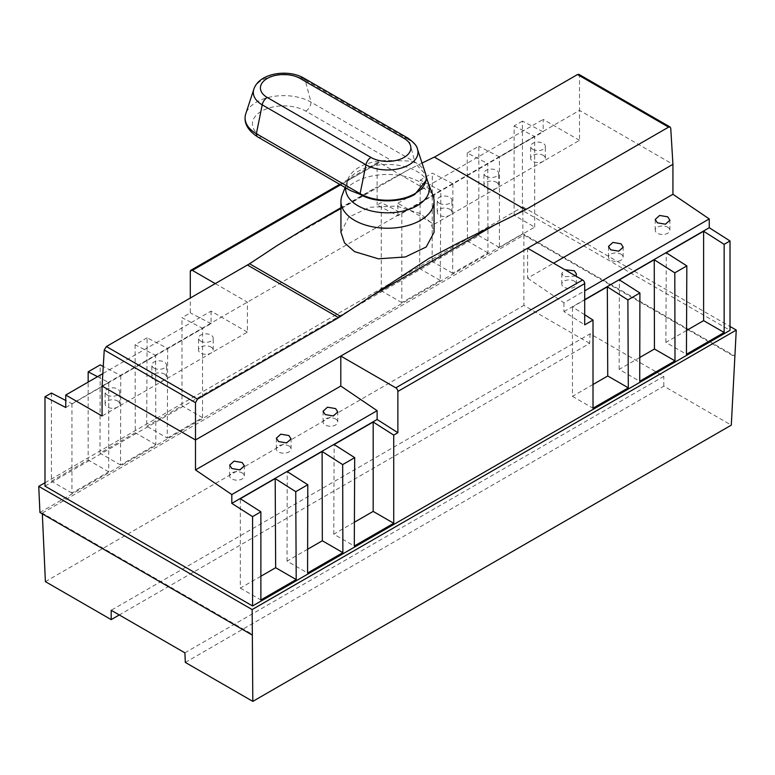 <?xml version="1.0" encoding="UTF-8"?>
<svg xmlns="http://www.w3.org/2000/svg" width="775" height="775" viewBox="0 0 775 775"><rect width="100%" height="100%" fill="white"/><g stroke="black" fill="none" stroke-linecap="round" stroke-linejoin="round"><path stroke-width="0.58" stroke-dasharray="3.88 2.91" d="M185.322 662.422L663.807 386.163L731.3 425.136M39.932 512.478L522.844 233.672L735.068 356.2M42.325 513.864L42.286 513.079L252.815 634.628M42.286 513.079L523.881 235.038L734.409 356.577M44.989 482.757L522.844 206.867L522.844 233.672M522.844 206.867L730.011 326.469M534.673 227.123L534.673 136.526L499.391 156.908L499.391 247.496L534.673 227.123L514.125 215.256L522.428 210.461L730.011 330.315M499.391 247.496L478.834 235.629L478.834 146.281L467.218 152.995L487.766 163.612L452.891 183.752L432.334 173.135L420.292 180.081L419.672 268.596L381.271 290.761L381.271 202.614L377.125 205.007L397.875 215.741L543.188 131.847L522.428 121.113L522.428 210.461M44.989 486.119L478.834 235.629M522.428 121.113L514.125 125.908L514.125 215.256M514.125 125.908L534.673 136.526M401.828 213.232L401.828 302.628L440.229 280.453L440.849 190.698L401.828 213.232L381.271 202.614M440.849 190.698L420.292 180.081M499.391 156.908L478.834 146.281M397.875 215.741L397.875 203.273L434.203 224.246L579.516 140.352L579.516 110.389L672.933 164.319M579.516 140.352L543.188 119.379L543.188 131.847M434.203 224.246L434.203 194.283L579.516 110.389L579.516 75.611L670.753 128.282M102.067 386.037L434.203 194.283L379.198 162.527A2.935 1.695 -120 0 0 377.725 162.382A2.935 1.695 -120 0 0 377.125 163.719L377.125 205.007M277.062 245.607L406.991 170.587L422.046 163.06M578.954 74.381L579.516 75.611M527.62 248.213L527.62 278.177L553.563 263.2M527.62 278.177L563.948 302.822L584.708 290.838M575.796 276.026L563.948 276.752L561.798 273.391L564.946 269.768M563.948 302.822L563.948 311.618L584.708 324.861M260.875 576.242L240.328 588.109L240.328 498.712M240.328 588.109L260.875 599.966M215.324 283.64L247.38 302.143L247.38 332.107L102.067 416.001M247.38 332.107L211.052 311.133L102.823 373.618M200.677 341.097A7.343 4.233 0 0 0 208.669 342.017A7.343 4.233 0 0 0 213.203 338.103A7.343 4.233 0 0 0 211.052 335.1A7.343 4.233 0 0 0 203.06 334.19A7.343 4.233 0 0 0 198.526 338.103A7.343 4.233 0 0 0 200.677 341.097M153.963 368.067A7.343 4.233 0 0 0 161.965 368.978A7.343 4.233 0 0 0 166.499 365.064A7.343 4.233 0 0 0 164.348 362.07A7.343 4.233 0 0 0 156.347 361.15A7.343 4.233 0 0 0 151.822 365.064A7.343 4.233 0 0 0 153.963 368.067M107.26 395.027A7.343 4.233 0 0 0 115.262 395.948A7.343 4.233 0 0 0 119.786 392.034A7.343 4.233 0 0 0 117.645 389.04A7.343 4.233 0 0 0 109.643 388.12A7.343 4.233 0 0 0 105.109 392.034A7.343 4.233 0 0 0 107.26 395.027M211.052 311.133L211.052 323.601L65.749 407.495M167.671 348.421L167.255 438.059L146.698 426.192L147.114 337.803L167.671 348.421L202.546 328.29L181.989 317.663L190.292 312.868L190.292 298.094M211.052 323.601L190.292 312.868M97.534 376.679L108.713 382.453L71.959 403.678L65.749 400.462M147.114 337.803L135.083 344.749L155.63 355.376L120.755 375.507L103.259 366.468M167.255 438.059L202.546 417.677L202.546 328.29M467.218 152.995L467.422 241.025L432.13 261.398L432.334 173.135M146.698 426.192L181.989 405.819L181.989 317.663M135.083 344.749L135.286 432.779L99.994 453.152L100.198 364.889M51.412 393.051L51.412 481.207L88.166 459.992L88.166 382.085M452.891 183.752L452.677 273.265L487.969 252.892L487.766 163.612M487.969 252.892L467.422 241.025M452.677 273.265L432.13 261.398M440.229 280.453L419.672 268.596M401.828 302.628L381.271 290.761M397.875 203.273L543.188 119.379M532.812 149.343A7.343 4.233 0 0 0 540.805 150.263A7.343 4.233 0 0 0 545.338 146.349A7.343 4.233 0 0 0 543.188 143.346A7.343 4.233 0 0 0 535.186 142.426A7.343 4.233 0 0 0 530.662 146.349A7.343 4.233 0 0 0 532.812 149.343M486.099 176.303A7.343 4.233 0 0 0 494.101 177.223A7.343 4.233 0 0 0 498.635 173.309A7.343 4.233 0 0 0 496.484 170.316A7.343 4.233 0 0 0 488.483 169.396A7.343 4.233 0 0 0 483.949 173.309A7.343 4.233 0 0 0 486.099 176.303M439.396 203.273A7.343 4.233 0 0 0 447.398 204.193A7.343 4.233 0 0 0 451.922 200.279A7.343 4.233 0 0 0 449.771 197.276A7.343 4.233 0 0 0 441.779 196.366A7.343 4.233 0 0 0 437.245 200.279A7.343 4.233 0 0 0 439.396 203.273M543.188 155.329A7.343 4.233 180 0 1 545.338 158.333A7.343 4.233 180 0 1 540.805 162.246A7.343 4.233 180 0 1 532.812 161.326A7.343 4.233 180 0 1 530.662 158.333A7.343 4.233 180 0 1 535.186 154.419A7.343 4.233 180 0 1 543.188 155.329M496.484 182.299A7.343 4.233 180 0 1 498.635 185.293A7.343 4.233 180 0 1 494.101 189.207A7.343 4.233 180 0 1 486.099 188.296A7.343 4.233 180 0 1 483.949 185.293A7.343 4.233 180 0 1 488.483 181.379A7.343 4.233 180 0 1 496.484 182.299M449.771 209.269A7.343 4.233 180 0 1 451.922 212.263A7.343 4.233 180 0 1 447.398 216.177A7.343 4.233 180 0 1 439.396 215.256A7.343 4.233 180 0 1 437.245 212.263A7.343 4.233 180 0 1 441.779 208.349A7.343 4.233 180 0 1 449.771 209.269M202.546 417.677L181.989 405.819M120.755 375.507L120.551 465.019L155.833 444.647L155.63 355.376M155.833 444.647L135.286 432.779M120.551 465.019L99.994 453.152M71.959 403.678L71.959 493.074L108.713 471.849L108.713 382.453M108.713 471.849L88.166 459.992M71.959 493.074L51.412 481.207M211.052 347.093A7.343 4.233 180 0 1 213.203 350.087A7.343 4.233 180 0 1 208.669 354.001A7.343 4.233 180 0 1 200.677 353.08A7.343 4.233 180 0 1 198.526 350.087A7.343 4.233 180 0 1 203.06 346.173A7.343 4.233 180 0 1 211.052 347.093M164.348 374.054A7.343 4.233 180 0 1 166.499 377.047A7.343 4.233 180 0 1 161.965 380.971A7.343 4.233 180 0 1 153.963 380.05A7.343 4.233 180 0 1 151.822 377.047A7.343 4.233 180 0 1 156.347 373.133A7.343 4.233 180 0 1 164.348 374.054M117.645 401.024A7.343 4.233 180 0 1 119.786 404.017A7.343 4.233 180 0 1 115.262 407.931A7.343 4.233 180 0 1 107.26 407.011A7.343 4.233 180 0 1 105.109 404.017A7.343 4.233 180 0 1 109.643 400.103A7.343 4.233 180 0 1 117.645 401.024M340.942 208.504L377.134 186.823L340.942 207.719M406.991 170.587L377.134 186.823M340.942 232.335L348.789 217.116L369.675 207.283L396.587 206.082L420.428 213.619L430.512 222.251L434.058 232.335M525.421 209.792L434.329 157.199M342.007 195.61A46.558 26.883 180 0 1 354.572 182.348A46.558 26.883 180 0 1 420.428 182.348A46.558 26.883 180 0 1 432.993 195.61M345.66 187.792A41.869 24.17 180 0 1 346.338 184.227A41.869 24.17 180 0 1 346.599 183.491A41.869 24.17 180 0 1 357.895 171.556A41.869 24.17 180 0 1 417.105 171.556A41.869 24.17 180 0 1 428.401 183.491A41.869 24.17 180 0 1 428.662 184.227M347.374 186.3A40.348 23.289 180 0 1 347.839 179.597A40.348 23.289 180 0 1 358.97 167.381A40.348 23.289 180 0 1 391.743 160.687L305.815 111.145A31.291 18.067 0 0 0 305.805 111.145A31.291 18.067 0 0 0 261.572 111.164A31.291 18.067 0 0 0 261.572 136.7L347.374 186.3L350.552 190.621M426.163 179.17L425.523 174.491L414.848 162.789C412.3 160.018 396.132 161.016 391.743 160.687M425.543 173.687A38.721 22.359 0 0 0 414.887 162.053L311.007 102.155A38.634 22.301 0 0 0 310.988 102.145A38.634 22.301 0 0 0 256.389 102.164A38.634 22.301 0 0 0 245.762 113.78M414.887 162.053L414.848 162.789M242.188 472.934A7.343 4.233 180 0 1 244.338 475.927A7.343 4.233 180 0 1 239.814 479.841A7.343 4.233 180 0 1 231.812 478.921A7.343 4.233 180 0 1 229.662 475.927A7.343 4.233 180 0 1 234.195 472.014A7.343 4.233 180 0 1 242.188 472.934M288.901 445.964A7.343 4.233 180 0 1 291.051 448.957A7.343 4.233 180 0 1 286.517 452.871A7.343 4.233 180 0 1 278.516 451.961A7.343 4.233 180 0 1 276.365 448.957A7.343 4.233 180 0 1 280.899 445.044A7.343 4.233 180 0 1 288.901 445.964M335.604 418.994A7.343 4.233 180 0 1 337.755 421.997A7.343 4.233 180 0 1 333.221 425.911A7.343 4.233 180 0 1 325.229 424.991A7.343 4.233 180 0 1 323.078 421.997A7.343 4.233 180 0 1 327.602 418.083A7.343 4.233 180 0 1 335.604 418.994M354.407 522.234L333.754 534.159L354.301 546.026M333.754 534.159L334.151 444.54M307.636 549.243L287.031 561.139L307.578 573.006M287.031 561.139L287.234 471.626M584.708 314.766L572.454 306.958L584.708 299.886M563.948 311.618L584.708 299.634M593.011 384.487L572.454 396.345L572.454 306.958M572.454 396.345L593.011 408.212M686.543 330.479L665.89 342.405L686.437 354.272M665.89 342.405L666.287 252.786M639.772 357.488L619.167 369.384L639.714 381.252M619.167 369.384L619.37 279.872M574.323 281.17A7.343 4.233 180 0 1 576.474 284.173A7.343 4.233 180 0 1 571.94 288.087A7.343 4.233 180 0 1 563.948 287.167A7.343 4.233 180 0 1 561.798 284.173A7.343 4.233 180 0 1 566.331 280.259A7.343 4.233 180 0 1 574.323 281.17M621.037 254.21A7.343 4.233 180 0 1 623.178 257.203A7.343 4.233 180 0 1 618.653 261.117A7.343 4.233 180 0 1 610.652 260.197A7.343 4.233 180 0 1 608.501 257.203A7.343 4.233 180 0 1 613.035 253.289A7.343 4.233 180 0 1 621.037 254.21M667.74 227.24A7.343 4.233 180 0 1 669.891 230.243A7.343 4.233 180 0 1 665.357 234.157A7.343 4.233 180 0 1 657.355 233.236A7.343 4.233 180 0 1 655.214 230.243A7.343 4.233 180 0 1 659.738 226.319A7.343 4.233 180 0 1 667.74 227.24M184.886 652.831L663.807 376.33L590.114 333.783L111.193 610.283M590.114 333.783L589.678 343.373L119.282 614.953M523.881 235.038L523.881 305.379L589.678 343.373M663.807 386.163L663.807 376.33M45.396 581.637L523.881 305.379M190.292 271.589L377.125 163.719M379.198 162.527L340.545 184.838M305.815 111.145A7.343 4.233 120 0 0 311.007 102.155L305.176 80.028L409.035 139.907L414.867 162.043M407.689 137.979A7.343 4.233 -60 0 1 409.035 139.907A30.477 17.602 180 0 1 409.113 139.955A30.477 17.602 180 0 1 417.444 149.081M253.861 89.164A30.38 17.544 180 0 1 262.221 80.038A30.38 17.544 180 0 1 305.176 80.028A7.343 4.233 120 0 0 303.829 78.101M257.891 137.059A7.343 4.243 120 0 0 261.572 136.7M377.725 162.382L339.683 184.343M545.338 158.333L545.338 146.349M530.662 158.333L530.662 146.349M498.635 185.293L498.635 173.309M483.949 185.293L483.949 173.309M451.922 212.263L451.922 200.279M437.245 212.263L437.245 200.279M213.203 350.087L213.203 338.103M198.526 350.087L198.526 338.103M166.499 377.047L166.499 365.064M151.822 377.047L151.822 365.064M119.786 404.017L119.786 392.034M105.109 404.017L105.109 392.034M346.599 183.491L345.098 187.472M425.523 174.491L426.143 176.438M347.839 179.597L346.338 184.227M244.338 475.927L244.338 465.882M229.662 475.927L229.662 465.145M291.051 448.957L291.051 438.921M276.365 448.957L276.365 438.175M337.755 421.997L337.755 411.951M323.078 421.997L323.078 411.215M576.474 284.173L576.474 274.127M561.798 284.173L561.798 273.391M623.178 257.203L623.178 247.167M608.501 257.203L608.501 246.421M669.891 230.243L669.891 220.197M655.214 230.243L655.214 219.451"/><path stroke-width="1.16" d="M731.3 425.136L252.815 701.385L252.156 609.567L736.25 330.073L731.3 425.136M42.325 513.864L45.396 581.637L111.193 619.622L111.193 610.283L184.886 652.831L185.322 662.422L252.815 701.385M44.989 482.757L38.75 486.351L39.932 512.478L252.156 635.006M730.011 326.469L736.25 330.073M38.75 486.351L252.156 609.567M65.749 400.462L51.412 393.051L44.989 396.761L44.989 486.119L252.573 605.963L730.011 330.315L730.011 240.967L709.251 227.724L709.251 218.928L672.933 194.283L672.933 164.319L670.753 128.282L670.094 126.993L668.602 127.129L577.511 74.536L434.417 157.151M668.602 127.129L525.421 209.792L458.306 242.943L429.069 258.337L338.597 317.653L197.489 399.125L195.484 402.671L104.247 350L102.067 386.037L102.067 416.001L65.749 395.027L65.749 407.495L44.989 396.761M104.247 350L106.398 346.532L197.489 399.125M340.671 316.345L249.579 263.762L106.398 346.532M249.579 263.762L277.062 245.607L308.053 226.707L340.942 208.504M422.046 163.06L434.329 157.093L525.421 209.686M577.511 74.536L578.954 74.381L670.094 126.993M195.484 402.671L195.484 439.968L672.933 164.319M553.563 263.2L672.933 194.283M584.708 290.838L709.251 218.928M564.946 269.768L574.323 270.766L576.474 274.127L575.796 276.026M621.037 243.796L623.178 247.167L618.76 251.168L610.652 249.792L608.501 246.421L612.928 242.42L621.037 243.796M667.74 216.826L669.891 220.197L665.463 224.198L657.355 222.822L655.214 219.451L659.632 215.45L667.74 216.826M628.302 387.839L627.886 299.925L607.329 286.818L607.745 375.972L628.302 387.839L593.011 408.212L593.011 320.065L584.708 324.861L584.708 283.573A2.935 1.695 -120 0 0 582.626 279.978L527.62 248.213M252.573 605.963L252.573 516.615L260.875 511.82L260.875 599.966L296.205 579.574L295.75 491.679L307.782 484.733L287.234 471.626L322.109 451.486L322.323 540.766L342.87 552.633L342.666 464.593L354.698 457.647L334.151 444.54L373.172 422.007L393.729 435.114L397.875 432.721L397.875 391.433A2.935 1.695 60 0 0 395.802 387.839L340.797 356.074L340.797 386.037L195.484 469.931L195.484 439.968L102.067 386.037M307.782 484.733L307.578 573.006L342.87 552.633M354.698 457.647L354.301 546.026L393.729 523.27L393.729 435.114M627.886 299.925L639.917 292.979L639.714 381.252L675.006 360.869L674.802 272.839L686.834 265.893L686.437 354.272L724.15 332.494L724.15 244.348L730.011 240.967M260.875 511.82L240.328 498.712L275.193 478.572L275.658 567.707L296.205 579.574M397.875 432.721L377.125 419.478L231.812 503.372L252.573 516.615M322.109 451.486L342.666 464.593M295.75 491.679L275.193 478.572M195.484 469.931L231.812 494.576L231.812 503.372M102.823 373.618L65.749 395.027M103.259 366.468L100.198 364.889L88.166 371.835L97.534 376.679M190.292 298.094L190.292 271.589A2.935 1.695 60 0 1 190.902 270.243A2.935 1.695 60 0 1 192.374 270.388L215.324 283.64M88.166 382.085L88.166 371.835M338.597 317.653L247.506 265.06M428.536 183.84L432.993 195.61A46.558 26.883 180 0 1 434.058 201.355L434.058 232.335L426.211 246.993L405.325 256.961L378.413 258.811L354.572 251.642L344.488 242.827L340.942 232.335L340.942 201.355A46.558 26.883 180 0 1 342.007 195.61L345.098 187.472M434.058 201.355A46.558 26.883 180 0 1 420.428 220.362A46.558 26.883 180 0 1 354.572 220.362A46.558 26.883 180 0 1 340.942 201.355M426.143 176.438L428.662 184.227A41.869 24.17 180 0 1 417.105 205.743A41.869 24.17 180 0 1 357.895 205.743A41.869 24.17 180 0 1 345.66 187.792M426.037 180.478L426.221 177.862A38.721 22.359 0 0 1 414.887 193.672A38.721 22.359 0 0 1 360.113 193.672L256.38 133.697A7.343 4.243 120 0 0 257.891 137.059L350.552 190.621L360.152 194.36C374.383 203.021 400.607 203.021 414.848 194.37L426.037 180.478L426.163 179.17M426.221 177.862A38.721 22.359 0 0 0 425.543 173.687L417.444 149.081A30.477 17.602 180 0 1 409.055 164.804A30.477 17.602 180 0 1 365.936 164.794A7.343 4.243 -60 0 1 370.954 157.441L267.23 97.476A23.289 13.446 180 0 1 267.21 97.466A23.289 13.446 180 0 1 267.249 78.469A23.289 13.446 180 0 1 300.167 78.459L404.027 138.347A7.343 4.233 -60 0 1 407.689 137.979L303.829 78.101A7.343 4.233 120 0 0 300.167 78.459M360.113 193.672L360.152 194.36M245.762 113.78A38.634 22.301 0 0 0 245.074 117.936A38.634 22.301 0 0 0 256.38 133.697L262.212 104.838A30.38 17.544 180 0 1 253.861 89.164L245.762 113.78M377.125 419.478L377.125 410.682L340.797 386.037M377.125 410.682L231.812 494.576M242.188 462.52L244.338 465.882L239.921 469.892L231.812 468.507L229.662 465.145L234.089 461.135L242.188 462.52M288.901 435.55L291.051 438.921L286.624 442.922L278.516 441.547L276.365 438.175L280.792 434.174L288.901 435.55M335.604 408.59L337.755 411.951L333.327 415.962L325.229 414.577L323.078 411.215L327.496 407.204L335.604 408.59M373.172 422.007L373.172 511.403L393.729 523.27M373.172 511.403L354.407 522.234M322.323 540.766L307.636 549.243M275.658 567.707L260.875 576.242M593.011 320.065L584.708 314.766M584.708 299.634L709.251 227.724M686.834 265.893L666.287 252.786L703.603 231.241L724.15 244.348M639.917 292.979L619.37 279.872L654.245 259.732L674.802 272.839M607.329 286.818L584.708 299.886M607.745 375.972L593.011 384.487M703.603 231.241L703.603 320.637L724.15 332.494M703.603 320.637L686.543 330.479M654.245 259.732L654.449 349.012L675.006 360.869M654.449 349.012L639.772 357.488M119.282 614.953L111.193 619.622M497.938 223.103L368.009 298.113M395.802 387.839L582.626 279.978M584.708 283.573L397.875 391.433M340.545 184.838L192.374 270.388M404.027 138.347A23.386 13.504 180 0 1 404.085 138.386A23.386 13.504 180 0 1 404.007 157.461A23.386 13.504 180 0 1 370.954 157.441M360.104 193.663L365.936 164.794L262.212 104.838A30.38 17.544 180 0 1 262.192 104.819A7.343 4.243 120 0 1 267.23 97.476M339.683 184.343L190.902 270.243M340.942 207.719L308.053 226.707M417.444 149.081C417.076 146 413.831 142.3 407.689 137.979M303.829 78.101C287.961 68.723 259.024 73.024 253.861 89.164M257.891 137.059C249.066 131.304 244.793 124.94 245.074 117.936"/></g></svg>
